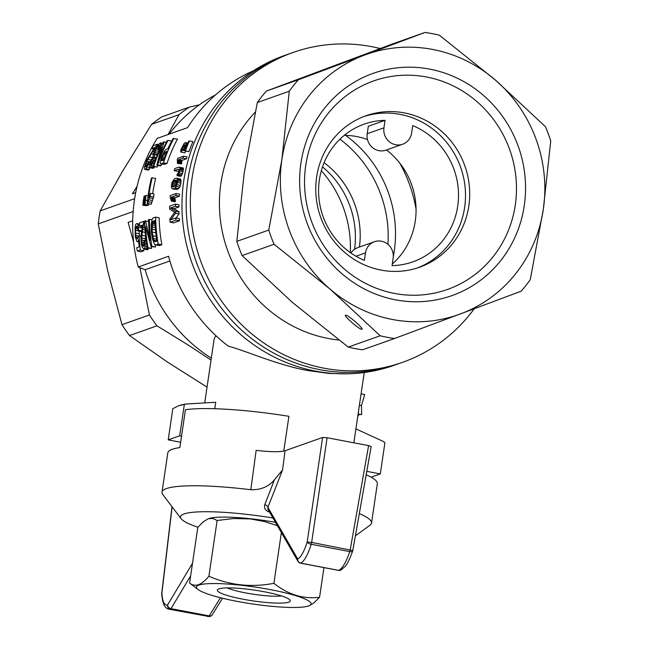 <?xml version="1.0" encoding="UTF-8"?>
<svg xmlns="http://www.w3.org/2000/svg" width="649" height="649" viewBox="0 0 649 649"><rect width="100%" height="100%" fill="white"/><g stroke="black" fill="none" stroke-linecap="round" stroke-linejoin="round"><path stroke-width="0.97" d="M344.27 135.349A73.029 69.581 -109.5 0 1 356.642 136.55A73.029 69.581 -109.5 0 1 367.488 139.543M386.455 149.96A73.029 69.581 -109.5 0 1 392.28 264.013M402.648 144.224L385.92 150.146A14.603 13.913 -109.5 0 1 367.212 133.751L368.324 126.263L385.052 120.341L383.948 127.829A14.603 13.913 70.5 0 0 402.648 144.224A14.603 13.913 70.5 0 0 411.612 133.086L412.723 125.598A73.029 69.581 70.5 0 1 458.519 195.089A73.029 69.581 70.5 0 1 412.91 261.831A73.029 69.581 70.5 0 1 392.045 265.619L393.148 258.132A14.603 13.913 70.5 0 0 374.441 241.736A14.603 13.913 70.5 0 0 365.476 252.883L355.993 256.233M350.922 253.021A14.603 13.913 -109.5 0 1 357.713 247.658L374.441 241.736M338.9 340.035A133.97 127.642 -109.5 0 1 228.002 251.544A133.97 127.642 -109.5 0 1 255.244 112.155M319.843 369.67A164.319 156.555 -109.5 0 1 186.969 220.595A164.319 156.555 -109.5 0 1 288.773 53.989A164.319 156.555 70.5 0 0 195.998 261.117A164.319 156.555 70.5 0 0 398.397 363.797A164.319 156.555 -109.5 0 1 319.843 369.67M474.176 308.81A164.319 156.555 -109.5 0 1 402.575 362.32A164.319 156.555 -109.5 0 1 324.021 368.186A164.319 156.555 -109.5 0 1 191.147 219.119A164.319 156.555 -109.5 0 1 292.95 52.504A164.319 156.555 -109.5 0 1 380.168 48.537M385.052 120.341A73.029 69.581 70.5 0 0 364.186 124.137A73.029 69.581 70.5 0 0 318.578 190.879A73.029 69.581 70.5 0 0 364.373 260.371L365.476 252.883M168.05 134.546L179.01 114.654L151.558 124.373A151.533 144.378 70.5 0 1 161.804 116.877L189.265 107.158L199.421 104.813M151.558 124.373L122.523 171.271L100.173 210.893L134.643 198.699M137.061 186.409L132.355 193.816L135.714 192.631M100.173 210.893A151.533 144.378 70.5 0 0 98.259 223.881L107.766 271.193L121.98 324.67A151.533 144.378 70.5 0 0 129.516 335.549L156.969 325.83L187.431 344.546L211.047 360.057M129.516 335.549L167.434 362.069L207.047 387.129M253.402 70.79A160.668 153.075 70.5 0 0 187.553 127.642L157.228 138.375A160.668 153.075 70.5 0 0 134.416 200.152A160.668 153.075 70.5 0 0 138.237 266.999L145.157 269.733A151.533 144.378 70.5 0 0 211.323 358.151M215.468 94.965A151.533 144.378 70.5 0 0 169.129 134.165M180.771 183.756L179.789 187.115L177.242 189.459L172.877 189.021L171.742 188.372L171.36 186.304L172.074 182.272L174.581 178.678L176.277 178.167L180.39 178.97L181.022 180.422L180.771 183.756M150.552 193.305L154.016 193.962A160.668 153.075 70.5 0 0 153.61 197.012L150.146 196.355A164.319 156.555 -109.5 0 1 150.552 193.305L148.58 197.677A164.319 156.555 -109.5 0 1 152.182 177.802L155.655 178.459A160.668 153.075 70.5 0 0 152.661 193.702A160.668 153.075 70.5 0 0 152.653 193.702M153.61 197.012L151.193 204.232L147.242 203.754A164.319 156.555 -109.5 0 1 151.428 178.069L152.182 177.802M138.237 266.999L168.562 256.266A160.668 153.075 70.5 0 0 228.302 346.16C245.963 350.776 277.594 365.184 307.821 370.538L328.856 373.418L347.385 373.808M148.653 204.021A160.668 153.075 70.5 0 0 148.556 205.165L144.305 204.792A164.319 156.555 -109.5 0 1 144.727 200.427L145.928 195.398L145.514 200.152L147.542 200.533M147.153 205.327A160.668 153.075 70.5 0 0 147.128 205.676L142.869 205.295A164.319 156.555 -109.5 0 1 143.291 200.939L144.086 196.047L145.425 196.079M148.491 248.243L147.664 249.808L144.005 249.111L142.309 247.366L141.547 244.957L140.825 237.136L142.602 225.081L139.624 226.136L142.358 226.655M139.624 226.136A164.319 156.555 -109.5 0 1 139.551 222.826L143.502 221.431A164.319 156.555 -109.5 0 0 143.518 222.583L141.936 235.352L145.506 236.033L145.254 240.657M174.062 208.686L178.978 206.942A160.668 153.075 70.5 0 1 179.002 204.792L175.514 204.127A164.319 156.555 -109.5 0 0 175.481 206.277L170.565 208.021L174.062 208.686L179.027 211.89A160.668 153.075 70.5 0 0 179.083 213.854L176.057 218.007M179.489 220.822L175.936 220.149A164.319 156.555 -109.5 0 1 175.79 217.959L179.327 218.632A160.668 153.075 70.5 0 0 179.489 220.822L173.624 222.899L170.07 222.218A164.319 156.555 -109.5 0 1 169.868 218.997L174.695 212.345L169.616 209.075A164.319 156.555 -109.5 0 1 169.649 206.204L175.514 204.127M174.784 201.734L175.473 201.49L174.832 197.831L179.384 196.217A160.668 153.075 70.5 0 1 179.538 194.197L176.074 193.532L170.208 195.609A164.319 156.555 -109.5 0 0 170.103 196.923L171.304 201.076L174.784 201.734M141.652 226.517L142.017 228.432M139.129 231.133L139.47 236.025M143.68 248.94L143.916 250.774L140.979 251.812L137.32 251.114A164.319 156.555 -109.5 0 1 136.769 247.723L139.178 246.863L138.553 239.676L138.156 241.039L138.651 241.136M159.167 217.796A160.668 153.075 70.5 0 0 161.852 244.787L159.151 245.557L154.941 244.697L154.348 244.008L152.361 238.654L151.379 232.358L151.209 224.554L152.134 219.208L152.986 218.072L155.663 217.131L159.167 217.796M155.176 244.77A160.668 153.075 70.5 0 0 155.573 247.009L151.079 246.604L145.603 226.542A164.319 156.555 -109.5 0 0 147.956 247.707L151.615 248.405A160.668 153.075 70.5 0 1 151.306 246.644M147.956 247.707L147.161 247.991L151.615 248.405M150.325 167.815L148.353 170.127L144.841 169.462L144.2 167.913L146.739 160.214L154.722 147.574L151.752 148.629L153.772 149.01M157.748 165.398A160.668 153.075 70.5 0 0 157.204 166.996L152.896 166.606A164.319 156.555 -109.5 0 1 163.256 142.099L166.42 142.228M161.723 163.921A160.668 153.075 70.5 0 0 161.155 165.6L157.642 164.927A164.319 156.555 -109.5 0 1 168.002 140.419L171.677 141.117A160.668 153.075 70.5 0 0 167.945 148.564M157.642 164.927L156.815 165.219L160.327 165.893L161.155 165.6M154.616 166.931L153.286 168.383L149.424 167.564L149.392 164.862L150.284 161.869L153.148 156.514L153.115 154.835L154.576 151.006L157.739 145.522L160.295 142.902L162.615 143.348M177.469 139.064A160.668 153.075 70.5 0 0 166.955 163.548L163.929 164.343L160.417 163.678L160.116 162.688L161.496 157.236L164.132 151.712L165.536 149.805L168.294 148.443A164.319 156.555 -109.5 0 1 173.007 138.651L177.469 139.064M181.923 160.408L186.474 158.794A160.668 153.075 70.5 0 1 187.099 156.855L183.586 156.19L177.721 158.267A164.319 156.555 -109.5 0 0 177.315 159.524L177.469 163.475L181.647 163.889L181.923 160.408L178.418 159.743L178.361 161.406L181.858 162.072M188.916 151.647L185.379 150.974A164.319 156.555 -109.5 0 1 189.403 140.947L192.996 141.628A160.668 153.075 70.5 0 0 188.916 151.647L184.714 150.706L184.714 145.1L184.202 144.557L183.716 144.97L184.714 145.157M185.549 151.152L184.827 152.84L180.747 152.028L180.811 149.846L184.308 143.226L185.419 142.593L187.869 143.056M178.264 169.235L174.224 170.663A164.319 156.555 -109.5 0 1 174.735 168.602L178.743 167.182L183.221 167.937L183.083 171.587L181.249 175.887L180.446 176.358L176.982 175.692L177.258 173.851L178.329 172.926L178.921 171.174A164.319 156.555 -109.5 0 1 179.075 170.476L179.075 169.486L178.264 169.235L178.994 169.373M174.224 170.663L177.696 171.32L178.986 170.865M354.565 249.265A87.639 83.494 70.5 0 0 322.512 166.874M324.111 162.639A87.639 83.494 -109.5 0 1 359.449 247.042M416.058 209.229A136.931 130.457 70.5 0 0 399.719 163.045M345.601 135.373A116.844 111.328 -109.5 0 1 393.294 256.647M339.954 139.194A116.844 111.328 -109.5 0 1 387.924 244.332M176.074 193.532A164.319 156.555 -109.5 0 0 175.911 195.56L171.36 197.174L171.896 199.965L175.376 200.622M171.742 198.918L175.214 199.584M171.896 199.965L171.993 200.833L171.304 201.076M145.157 269.733L169.884 260.979M366.79 471.352L380.306 473.924L384.914 442.691L383.234 441.425L355.903 428.884M214.762 408.724L215.719 402.258L186.279 404.011L178.702 405.706L172.821 408.659L168.205 439.892L179.708 435.82L181.525 436.169M186.279 404.011A105.892 15.617 -171.6 0 0 179.692 405.382A105.892 15.617 -171.6 0 0 179.668 405.39L179.692 405.382M180.633 442.253L168.205 439.892M179.708 435.82L184.324 404.595M380.306 473.924L371.106 477.177M171.993 200.833L175.473 201.49M216.141 335.914L214.908 337.172L214.097 339.362L204.719 402.899M292.95 52.504L284.587 55.465A164.319 156.555 70.5 0 0 191.812 262.594A164.319 156.555 70.5 0 0 394.211 365.282L402.575 362.32M358.061 414.313L361.655 414.614L361.461 405.601L364.73 394.543L361.079 393.846M361.461 405.601L359.4 405.211M357.81 415.977L358.435 415.749L357.859 415.644M358.435 415.749L358.816 414.46M361.655 414.614L358.11 413.94M155.655 231.466L155.955 234.354M151.752 148.629A164.319 156.555 -109.5 0 1 153.286 145.627L157.236 144.232A164.319 156.555 -109.5 0 0 156.693 145.279L151.387 153.781L153.342 154.154M152.913 151.468L154.267 151.72M157.236 144.232L158.575 144.484M156.693 145.279L157.772 145.481M156.076 146.35L157.066 146.536M155.184 147.907L156.085 148.077M154.113 149.659L155.16 149.854M151.387 153.781L149.343 156.953L152.41 157.537M149.343 156.953L147.867 159.427L151.063 160.027M147.867 159.427L146.909 161.341L148.629 161.666M146.909 161.341L146.09 163.215L147.858 163.556M146.09 163.215L145.636 164.716L147.169 165.008M145.636 164.716L145.36 166.022L146.439 166.225M145.36 166.022L145.806 166.882M145.408 166.809L147.031 165.292L148.702 161.496L150.308 161.804M148.702 161.496L150.284 161.885M149.278 161.69L148.045 164.668L149.384 164.919M148.045 164.668L146.82 167.126L149.651 167.661M146.82 167.126L145.79 168.716L149.302 169.381M145.79 168.716L144.841 169.462M157.204 166.996L153.691 166.331A164.319 156.555 -109.5 0 1 161.414 147.072L156.815 165.219M164.124 141.79L158.786 159.654A164.319 156.555 -109.5 0 1 167.215 140.695L168.002 140.419M153.691 166.331L152.896 166.606M141.936 235.352L141.798 242.215L142.585 245.306L144.013 245.573M142.139 243.862L144.175 244.243M142.585 245.306L143.591 246.377L143.997 245.695L143.932 240.406L146.066 240.811M143.121 246.19L143.64 246.287M143.932 240.406L146.074 240.893M144.743 240.641L145.035 243.902L146.544 244.186M145.035 243.902L145.011 246.588L146.99 246.969M145.011 246.588L144.703 248.316L148.361 249.013M144.703 248.316L144.005 249.111M143.502 221.431L144.638 221.65M143.518 222.583L144.662 222.802M143.478 223.767L144.695 224.002M143.38 225.479L144.759 225.738M143.194 227.393L144.857 227.71M142.877 229.365L144.978 229.77M142.464 231.896L145.173 232.415M141.66 238.053L145.246 238.735M141.66 240.154L143.948 240.584M141.798 242.215L144.143 242.661M144.5 195.901L144.086 200.655L144.686 200.768M147.128 205.676L143.664 205.019A164.319 156.555 -109.5 0 1 144.086 200.655M143.664 205.019L142.869 205.295M160.295 142.902L160.806 143.088L160.676 144.232L158.81 149.002L157.845 149.716L159.354 145.319L158.372 145.79L156.368 148.735L154.17 153.951L154.446 155.014L155.103 154.519L153.951 157.139L151.858 159.719L150.544 163.11L150.609 165.244L153.286 160.408L153.862 160.603L150.609 167.012L154.121 167.677M151.55 165.584L153.14 165.893M160.806 143.088L162.575 143.421M160.676 144.232L162.031 144.492M160.035 146.187L161.09 146.39M158.81 149.002L159.768 149.181M157.845 149.716L159.386 150.008M158.372 145.79L159.265 145.952M157.439 146.982L158.851 147.258M156.368 148.735L158.113 149.067M155.33 150.738L158.762 151.387M154.616 152.515L157.991 153.156M154.17 153.951L157.391 154.559M154.194 154.713L154.713 154.819M155.103 154.519L157.245 154.924M153.951 157.139L156.174 157.561M153.383 157.342L156.06 157.845M152.604 158.405L155.622 158.973M151.858 159.719L155.103 160.335M151.039 161.601L152.645 161.901M150.544 163.11L151.947 163.378M150.325 164.262L151.331 164.448M153.286 160.408L154.957 160.725M153.862 160.603L154.933 160.806M152.718 163.28L153.951 163.516M150.609 167.012L149.773 167.718M166.955 163.548L163.443 162.883A164.319 156.555 -109.5 0 1 173.802 138.367M163.443 162.883L161.22 163.662L164.732 164.335M161.22 163.662L164.294 164.351M163.645 160.222A164.319 156.555 -109.5 0 1 167.053 151.331L164.846 152.239L162.339 156.807L161.536 160.701L163.645 160.222M165.544 151.866L166.736 152.093M164.846 152.239L166.542 152.564M164.01 153.318L166.079 153.708M163.232 154.77L165.495 155.2M162.339 156.807L164.716 157.253M161.893 158.153L164.221 158.599M161.56 159.346L163.799 159.776M161.447 160.189L162.94 160.473M145.928 195.398L148.094 195.811M148.556 205.165L145.092 204.508A164.319 156.555 -109.5 0 1 145.514 200.152M145.092 204.508L144.305 204.792M155.573 247.009L151.907 246.312A164.319 156.555 -109.5 0 1 149.375 219.354L151.923 219.833M151.907 246.312L151.079 246.604M148.613 221.317L144.63 221.033A164.319 156.555 -109.5 0 0 147.161 247.991M145.498 220.725L150.162 240.487A164.319 156.555 -109.5 0 1 148.58 219.63L149.375 219.354M161.852 244.787L158.194 244.089A164.319 156.555 -109.5 0 1 155.663 217.131M158.194 244.089L156.125 244.819L159.784 245.517M156.125 244.819L155.492 244.86M156.871 241.144A164.319 156.555 -109.5 0 1 154.941 220.546L153.14 221.187L152.45 222.266L152.166 232.082L153.845 240.252L154.965 241.639L156.871 241.144M152.734 221.666L154.997 222.096M153.14 221.187L154.981 221.536M152.45 222.266L155.03 222.753M152.223 223.353L155.087 223.897M152.028 224.773L155.168 225.373M151.955 226.834L155.314 227.474M152.004 229.211L155.509 229.876M152.166 232.082L155.744 232.756M152.669 235.733L156.206 236.398M153.253 238.516L156.571 239.148M153.845 240.252L156.823 240.82M154.438 241.29L155.744 241.542M138.156 241.039L137.612 241.761L136.817 241.339L135.325 236.999L135.097 227.239L135.714 224.513L136.606 223.54L139.567 224.1M137.612 241.761L138.716 241.972M136.606 223.54L137.369 223.767L137.961 225.049L138.748 230.322L138.01 230.922L137.45 227.069L136.663 226.177L135.6 230.249L137.986 230.703M135.771 228.164L137.758 228.545M137.369 223.767L139.576 224.189M137.961 225.049L139.6 225.365M138.448 227.223L141.969 227.888M138.748 230.322L141.579 230.857M138.01 230.922L141.466 231.579M136.663 226.177L137.109 226.266M136.185 226.679L137.385 226.915M135.6 230.249L135.649 233.121L139.194 233.794M135.649 233.121L135.941 235.579L138.237 236.017M135.941 235.579L136.347 237.51L137.994 237.818M136.347 237.51L137.58 238.67M136.866 238.532L137.45 238.848L137.791 238.378L138.245 235.798L140.882 236.293M138.245 235.798L140.874 236.382M139.048 236.033L140.257 250.076L143.916 250.774M140.257 250.076L137.32 251.114M150.146 196.355L149.424 197.84L152.888 198.497M149.424 197.84L148.743 199.787L152.207 200.444M148.743 199.787L148.15 201.701L151.615 202.366M148.15 201.701L147.729 203.575L151.193 204.232M147.729 203.575L147.242 203.754M176.893 182.044L175.481 185.93M179.083 213.854L175.563 213.188L170.801 219.727L175.79 217.959M175.481 206.277L178.978 206.942M175.936 220.149L170.07 222.218M170.565 208.021L175.514 211.225L179.027 211.89M175.563 213.188A164.319 156.555 -109.5 0 1 175.514 211.225M186.474 158.794L182.969 158.129L178.418 159.743M178.361 161.406L178.159 163.224L177.469 163.475M178.159 163.224L181.647 163.889M178.402 160.522L181.898 161.187M178.264 162.404L181.761 163.061M182.969 158.129A164.319 156.555 -109.5 0 1 183.586 156.19M176.277 178.167L177.339 178.913L177.607 180.974L176.982 184.697L175.238 187.999L178.694 188.656M176.333 186.458L179.789 187.115M175.238 187.999L172.877 189.021M173.778 188.802L177.242 189.459M176.934 178.313L180.39 178.97M177.339 178.913L180.795 179.57M177.566 179.765L181.022 180.422M177.607 180.974L181.063 181.631M177.428 182.547L180.893 183.205M176.982 184.697L180.438 185.354M172.853 187.017L175.295 186.158L176.082 185.208L176.926 181.59L176.203 180.154L175.011 180.292L172.918 181.971L171.993 185.703L172.853 187.017M175.011 180.292L176.779 180.633M173.762 181.022L176.926 181.623M172.918 181.971L176.374 182.629M172.407 183.188L175.871 183.845M172.074 184.438L175.538 185.095M171.993 185.703L175.043 186.279M172.196 186.482L173.924 186.815M179.343 167.142L179.935 167.831L183.416 168.489M179.749 167.272L183.221 167.937M179.935 167.831L179.976 168.626L183.448 169.284M179.976 168.626L179.83 169.673L183.302 170.33M179.83 169.673L179.611 170.922L183.083 171.587M179.611 170.922L179.092 172.837L182.556 173.502M179.092 172.837L178.491 174.24L181.963 174.897M178.491 174.24L177.785 175.23L181.249 175.887M177.785 175.23L176.982 175.692M185.419 142.593L185.736 143.202L187.658 143.567M185.622 142.764L187.821 143.178M183.716 144.97L182.036 147.761L181.542 149.757L182.118 150.211L181.298 152.174M182.118 150.211L184.714 150.706M185.736 143.202L185.776 144.646L187.099 144.897M185.784 143.754L187.447 144.07M185.776 144.646L185.695 146.066L186.563 146.228M185.695 146.066L185.841 148.061M185.549 148.004L185.687 148.443M185.541 148.418L185.582 148.735A164.319 156.555 -109.5 0 1 188.672 141.198L189.403 140.947M183.148 145.66L184.714 145.952M182.539 146.69L184.657 147.088M182.036 147.761L184.592 148.248M181.655 148.97L184.559 149.521M181.542 149.757L184.608 150.333M175.911 195.56L179.384 196.217M171.36 197.174L174.832 197.831M171.555 197.994L175.019 198.659M133.645 242.255L128.137 222.396L132.696 220.79M139.933 267.664L149.432 314.952A151.533 144.378 -109.5 0 0 156.969 325.83M179.01 114.654A151.533 144.378 -109.5 0 1 189.265 107.158M98.259 223.881L133.142 211.542M121.98 324.67L149.432 314.952M321.328 170.695A110.606 105.381 -109.5 0 1 347.361 220.936A110.606 105.381 -109.5 0 1 350.306 252.591M364.503 55.1A138.026 131.504 -109.5 0 1 495.236 79.932A138.026 131.504 -109.5 0 1 543.327 209.303A138.026 131.504 -109.5 0 1 460.693 313.848A138.026 131.504 -109.5 0 1 329.96 289.016A138.026 131.504 -109.5 0 1 281.861 159.646A138.026 131.504 -109.5 0 1 364.503 55.1L424.973 32.45A155.184 147.858 -109.5 0 1 439.332 35.176L495.236 79.932L545.46 126.693A155.184 147.858 -109.5 0 1 550.741 140.898L543.327 209.303L530.241 279.719A155.184 147.858 -109.5 0 1 521.171 291.198L394.543 338.502A155.184 147.858 -109.5 0 1 380.184 335.776L329.96 289.016L274.056 244.267A155.184 147.858 -109.5 0 1 268.775 230.054L281.861 159.646L289.276 91.233A155.184 147.858 -109.5 0 1 298.353 79.754L364.503 55.1M395.557 299.838A117.907 112.342 70.5 0 0 517.829 145.157A117.907 112.342 70.5 0 0 324.395 108.415A117.907 112.342 70.5 0 0 395.557 299.838M424.973 32.45L393.01 43.759L266.382 91.071A155.184 147.858 70.5 0 0 257.304 102.55L244.219 172.958L236.804 241.371A155.184 147.858 70.5 0 0 242.093 255.576L292.318 302.337L348.213 347.085A155.184 147.858 70.5 0 0 362.572 349.811L394.543 338.502M236.804 241.371L268.775 230.054M242.093 255.576L274.056 244.267M266.382 91.071L298.353 79.754M257.304 102.55L289.276 91.233M348.213 347.085L380.184 335.776M345.528 315.154L345.868 315.154C348.789 315.422 364.211 328.994 361.915 329.286L361.582 329.294C358.654 329.027 343.24 315.455 345.528 315.154M394.527 293.437A110.606 105.381 70.5 0 0 447.404 289.486A110.606 105.381 70.5 0 0 509.846 150.057A110.606 105.381 70.5 0 0 373.613 80.938A110.606 105.381 70.5 0 0 305.087 193.094A110.606 105.381 70.5 0 0 394.527 293.437M404.335 112.902A80.33 76.533 -109.5 0 1 469.3 185.776A80.33 76.533 -109.5 0 1 419.53 267.234A80.33 76.533 -109.5 0 1 320.574 217.034A80.33 76.533 -109.5 0 1 365.931 115.773A80.33 76.533 -109.5 0 1 404.335 112.902M363.854 116.544A80.33 76.533 -109.5 0 1 400.157 114.378A80.33 76.533 -109.5 0 1 464.992 186.109A80.33 76.533 -109.5 0 1 417.421 267.94M197.896 527.231A83.981 12.388 8.4 0 1 181.176 518.754A83.981 12.388 8.4 0 1 272.929 517.967M340.96 570.065A3.651 3.464 -113.5 0 1 338.802 570.374L300.657 563.129A3.651 3.464 -113.5 0 1 297.696 558.959A3.651 3.35 150 0 0 297.996 561.393L297.996 561.393A3.651 3.651 0 0 0 300.479 563.154A3.651 0.974 -79.2 0 0 300.633 563.137A3.651 0.974 -79.2 0 0 300.657 563.129C304.3 561.231 307.821 554.944 311.22 544.268A3.651 0.974 -79.2 0 0 311.658 542.41L307.18 541.988A3.651 1.501 17.1 0 0 311.22 544.268L349.77 551.593A3.651 1.476 18.5 0 0 352.658 551.074A3.651 3.651 0 0 0 352.788 550.547L311.658 542.41L327.104 437.734L322.602 437.45L285.065 450.739C280.222 452.134 270.576 452.004 256.136 450.357L250.814 489.719C260.776 490.011 268.637 486.726 274.389 479.846L282.542 469.99A5267.698 1410.147 99.9 0 1 267.899 507.34A3.651 2.15 21.5 0 0 264.816 504.598L274.389 479.846M338.462 570.309A3.651 0.974 -79.2 0 0 338.624 570.398A3.651 0.974 -79.2 0 0 338.778 570.382A3.651 0.974 -79.2 0 0 338.802 570.374C342.461 568.475 346.12 562.212 349.77 551.593A3.651 0.974 -79.2 0 0 350.209 549.727L368.616 445.62L327.104 437.734M161.723 594.443A3.651 2.369 -3.8 0 1 161.698 594.249A3.651 2.369 -3.8 0 1 161.877 593.397L172.123 506.845M222.583 598.256L212.264 614.79A3.651 2.872 -148 0 1 209.156 615.901L171.012 608.657A3.651 2.888 -149.1 0 1 167.556 605.014A3.651 3.488 74.9 0 0 170.468 609.192L168.983 609.208M359.319 513.586A105.892 15.617 8.4 0 1 371.52 523.094A105.892 15.617 8.4 0 1 370.011 525.219L355.392 535.831M269.53 512.069L269.497 512.15C265.36 510.625 263.802 508.102 264.816 504.598M181.176 518.754L162.842 494.627A105.892 15.617 8.4 0 1 162.007 492.153A105.892 15.617 8.4 0 1 250.814 489.719M366.19 474.744A105.892 15.617 8.4 0 1 377.329 483.789L371.52 523.094M368.616 445.62L371.179 446.528L352.788 550.547M283.775 451.087L288.919 416.301A105.892 15.617 8.4 0 0 185.436 409.714L179.846 447.583A105.892 15.617 -171.6 0 0 167.815 452.848L162.007 492.153M161.706 594.249C163.207 608.811 167.312 608.551 169.17 609.249L208.613 616.445A3.651 3.488 74.8 0 0 211.777 615.349M322.602 437.45L307.18 541.988C304.13 551.593 300.966 557.248 297.696 558.959L267.899 507.34L267.964 509.351M277.383 525.682L264.614 521.561L250.384 518.932L233.754 518.519L217.131 520.49L212.904 518.454L208.524 518.689A57.972 8.551 8.4 0 1 275.444 522.315M208.053 518.867L203.145 521.91L197.815 527.329L189.581 583.053C195.033 587.483 201.474 585.203 208.905 576.223C229.576 585.293 251.244 587.653 273.902 583.313L281.382 532.61M198.067 589.519A57.972 8.551 8.4 0 1 255.041 587.053A57.972 8.551 8.4 0 1 308.867 605.874A57.972 8.551 8.4 0 1 237.185 601.388A57.972 8.551 8.4 0 1 198.067 589.519L189.581 583.053M208.905 576.223L217.131 520.49M273.902 583.313C288.132 594.662 303.359 599.303 319.576 597.242L323.948 567.607M281.455 595.92A31.038 4.575 8.4 0 1 245.744 592.943A31.038 4.575 8.4 0 1 227.182 587.905M264.346 591.774A36.879 5.443 -171.6 0 0 217.829 589.381A36.879 5.443 -171.6 0 0 252.996 600.893A36.879 5.443 -171.6 0 0 289.981 600.033A36.879 5.443 -171.6 0 0 264.346 591.774M319.576 597.242L313.597 603.189L308.867 605.874M383.948 127.829L367.212 133.751M185.59 147.331L186.085 147.42M285.065 450.739L282.542 469.99M192.502 563.291L167.556 605.014C164.432 605.566 162.534 601.696 161.877 593.397A3.651 0.706 -173.2 0 0 161.715 593.575A3.651 3.651 0 0 0 161.698 594.249M220.49 597.737L209.156 615.901A3.651 0.974 -79.2 0 1 208.637 616.436A3.651 0.974 -79.2 0 1 208.613 616.445L170.468 609.192A3.651 0.974 -79.2 0 0 170.492 609.184A3.651 0.974 -79.2 0 0 171.012 608.657L190.652 575.809M353.851 442.821L364.235 372.51M267.94 509.311L297.996 561.393M210.122 616.388A3.651 3.651 0 0 0 212.264 614.79M172.001 506.682L161.715 593.575M210.138 616.372L207.372 616.509M340.79 570.138L345.211 566.407C345.925 565.514 348.627 562.407 352.642 551.066M300.479 563.154L338.624 570.398A3.651 3.651 0 0 0 340.757 570.163"/></g></svg>
